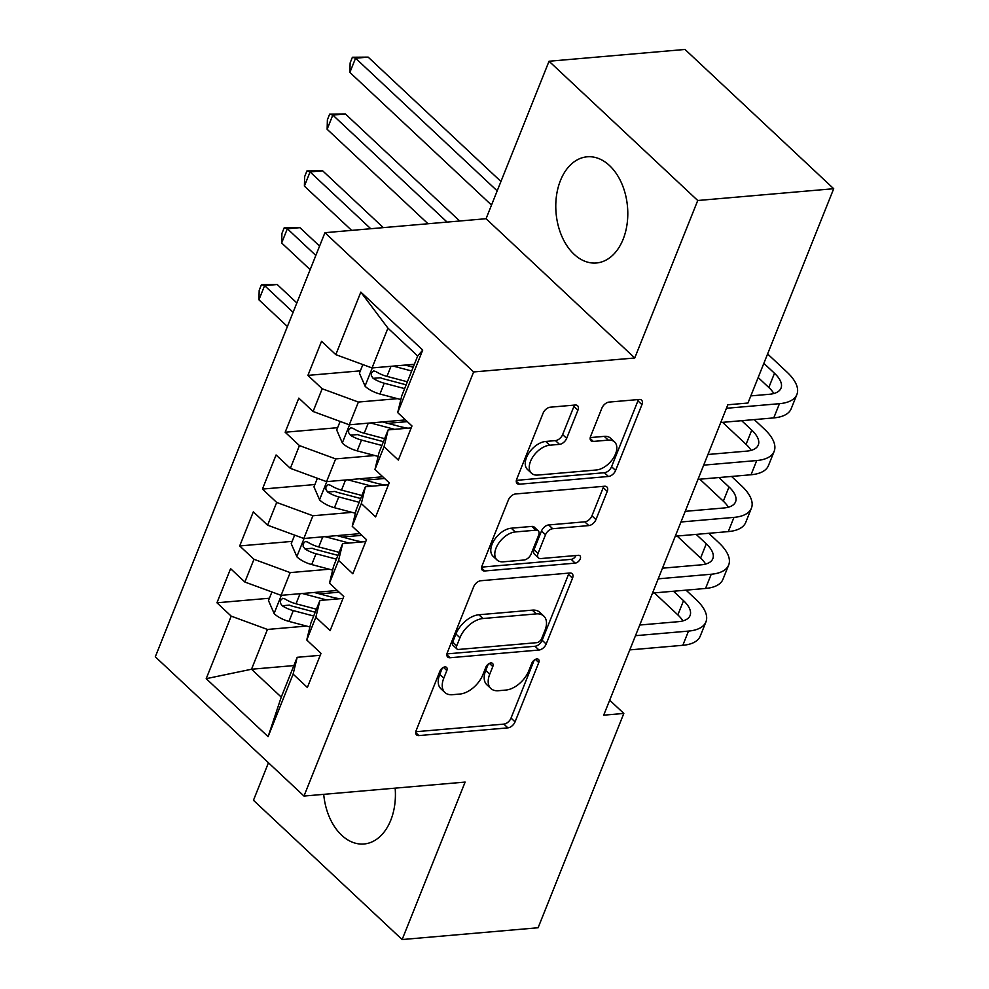 <?xml version="1.0" encoding="UTF-8"?>
<svg xmlns="http://www.w3.org/2000/svg" width="989" height="989" viewBox="0 0 989 989"><rect width="100%" height="100%" fill="white"/><g stroke="black" fill="none" stroke-linecap="round" stroke-linejoin="round"><path stroke-width="1.48" d="M444.939 666.932A4.698 2.782 133.1 0 0 439.92 671.148L416.196 730.438A6.7 3.968 133.1 0 0 416.554 734.901A6.7 3.968 133.1 0 0 418.916 735.581L507.876 727.867A6.7 3.968 133.1 0 0 515.059 721.859L538.77 662.568A4.698 2.782 133.1 0 0 538.511 659.44A4.698 2.782 133.1 0 0 536.866 658.958A4.698 2.782 133.1 0 0 531.847 663.174L528.781 670.839A21.461 12.709 133.1 0 1 505.824 690.075L498.407 690.718A21.461 12.709 133.1 0 1 490.878 688.517A21.461 12.709 133.1 0 1 489.728 674.226L492.806 666.561A4.698 2.782 133.1 0 0 492.547 663.434A4.698 2.782 133.1 0 0 490.903 662.951A4.698 2.782 133.1 0 0 485.883 667.155L482.817 674.832A21.461 12.709 133.1 0 1 459.86 694.055L452.443 694.698A21.461 12.709 133.1 0 1 444.914 692.51A21.461 12.709 133.1 0 1 443.764 678.219L446.83 670.542A4.698 2.782 133.1 0 0 446.583 667.414A4.698 2.782 133.1 0 0 444.939 666.932M560.442 180.542A53.295 35.851 -95 0 0 561.9 236.42A53.295 35.851 -95 0 0 596.392 262.987A53.295 35.851 -95 0 0 623.132 239.251A53.295 35.851 -95 0 0 621.673 183.373A53.295 35.851 -95 0 0 587.182 156.806A53.295 35.851 -95 0 0 560.442 180.542M323.712 794.34A53.295 35.851 -95 0 0 364.014 843.988A53.295 35.851 -95 0 0 390.754 820.252A53.295 35.851 -95 0 0 395.155 788.146M577.935 410.175A6.7 3.968 133.1 0 0 577.576 405.713A6.7 3.968 133.1 0 0 575.215 405.02L550.255 407.196A6.7 3.968 133.1 0 0 543.085 413.204L516.753 479.047A6.7 3.968 133.1 0 0 517.111 483.51A6.7 3.968 133.1 0 0 519.46 484.202L608.42 476.475A6.7 3.968 133.1 0 0 615.603 470.467L641.935 404.625A6.7 3.968 133.1 0 0 641.577 400.162A6.7 3.968 133.1 0 0 639.228 399.469L609.076 402.09A6.7 3.968 133.1 0 0 601.905 408.098L590.631 436.273A6.7 3.968 133.1 0 0 590.989 440.748A6.7 3.968 133.1 0 0 593.338 441.428L608.297 440.13A17.938 10.619 133.1 0 1 614.589 441.972A17.938 10.619 133.1 0 1 613.267 458.253A17.938 10.619 133.1 0 1 596.355 469.985L537.781 475.066A17.938 10.619 133.1 0 1 531.489 473.237A17.938 10.619 133.1 0 1 532.811 456.955A17.938 10.619 133.1 0 1 549.723 445.211L559.49 444.37A6.7 3.968 133.1 0 0 566.66 438.362L577.935 410.175L573.917 406.417A6.7 3.968 133.1 0 0 574.3 405.107M697.74 200.507L549.043 61.244L486.056 218.717L634.753 357.981L697.74 200.507L833.702 188.714L747.968 403.03L727.83 404.785L603.686 715.183L623.824 713.428L609.681 700.187M634.753 357.981L473.62 371.951L303.994 796.058L155.298 656.795L324.936 232.699L473.62 371.951M268.452 762.766L253.456 800.286L402.14 939.55L465.127 782.076L303.994 796.058M402.14 939.55L538.103 927.756L623.824 713.428M480.852 580.728A6.7 3.968 133.1 0 0 473.669 586.749L447.337 652.592A6.7 3.968 133.1 0 0 447.696 657.055A6.7 3.968 133.1 0 0 450.044 657.747L539.017 650.02A6.7 3.968 133.1 0 0 546.188 644.012L572.52 578.169A6.7 3.968 133.1 0 0 572.161 573.707A6.7 3.968 133.1 0 0 569.812 573.014L480.852 580.728M482.039 565.819L508.383 499.977A6.7 3.968 133.1 0 1 515.553 493.968L604.526 486.242A6.7 3.968 133.1 0 1 606.875 486.934A6.7 3.968 133.1 0 1 607.234 491.397L595.959 519.571A6.7 3.968 133.1 0 1 588.789 525.592L552.703 528.719A6.7 3.968 133.1 0 0 545.532 534.728L538.053 553.42A6.7 3.968 133.1 0 0 538.412 557.883A6.7 3.968 133.1 0 0 540.76 558.575L578.33 555.311A4.698 2.782 133.1 0 1 579.974 555.793A4.698 2.782 133.1 0 1 579.628 560.046A4.698 2.782 133.1 0 1 575.202 563.124L484.758 570.974A6.7 3.968 133.1 0 1 482.397 570.282A6.7 3.968 133.1 0 1 482.039 565.819M293.869 665.572L251.515 669.244L281.259 697.097L268.093 736.644L293.115 674.115L307.381 687.466L321.017 653.358L306.751 639.994L315.85 617.26L330.116 630.623L343.764 596.515L329.485 583.151L338.584 560.404L352.85 573.768L366.499 539.66L352.232 526.296L361.331 503.562L375.597 516.926L389.233 482.817L374.967 469.454L384.066 446.707L398.332 460.07L411.968 425.962L397.702 412.598L401.769 395.798L417.692 356.003L387.948 328.15L372.037 367.945L414.379 364.273M268.093 736.644L206.207 678.677L231.216 616.147L267.438 629.449L306.528 626.062M269.416 598.234L216.95 602.783L231.216 616.147M216.95 602.783L230.598 568.675L244.864 582.039L253.963 559.292L290.173 572.606L329.263 569.219M292.151 541.391L239.697 545.94L253.963 559.292M239.697 545.94L253.332 511.82L267.599 525.184L276.697 502.449L312.92 515.751L352.01 512.364M314.885 484.536L262.431 489.085L276.697 502.449M262.431 489.085L276.079 454.977L290.346 468.341L299.432 445.594L335.654 458.908L374.744 455.521M337.632 427.681L285.166 432.23L299.432 445.594M285.166 432.23L298.814 398.122L313.08 411.486L322.179 388.751L358.389 402.053L397.479 398.666M360.367 370.838L307.913 375.387L322.179 388.751M307.913 375.387L321.549 341.279L335.815 354.643L360.824 292.101L422.723 350.069L397.702 412.598M411.189 427.903L388.133 429.906L379.034 452.653L374.967 469.454M384.066 446.707L388.133 429.906M335.815 354.643L372.037 367.945M360.824 292.101L387.948 328.15M388.454 484.758L365.386 486.761L356.3 509.496L352.232 526.296M361.331 503.562L365.386 486.761M358.389 402.053L349.29 424.8L405.515 419.917M313.08 411.486L349.29 424.8M365.72 541.601L342.651 543.604L333.553 566.351L329.485 583.151M338.584 560.404L342.651 543.604M335.654 458.908L326.555 481.643L382.78 476.772M290.346 468.341L326.555 481.643M342.985 598.456L319.917 600.459L310.818 623.194L306.751 639.994M315.85 617.26L319.917 600.459M312.92 515.751L303.821 538.498L360.045 533.615M267.599 525.184L303.821 538.498M320.238 655.311L297.182 657.302L281.259 697.097M293.115 674.115L297.182 657.302M290.173 572.606L281.086 595.341L337.311 590.47M244.864 582.039L281.086 595.341M833.702 188.714L685.006 49.45L549.043 61.244M486.056 218.717L324.936 232.699M267.438 629.449L251.515 669.244L206.207 678.677M417.692 356.003L422.723 350.069M339.14 592.188L319.571 593.882M361.875 535.333L342.305 537.039M384.622 478.491L365.04 480.184M407.357 421.635L387.775 423.329M413.6 366.214L410.522 366.486M442.293 668.082L439.746 674.449A21.461 12.709 133.1 0 0 440.896 688.74L444.914 692.51M490.878 688.517L486.86 684.759A21.461 12.709 133.1 0 1 485.71 670.468L488.257 664.101M415.813 731.736L503.858 724.109A6.7 3.968 133.1 0 0 511.029 718.088L534.221 660.108M446.954 653.902L535 646.262A6.7 3.968 133.1 0 0 542.17 640.254L568.502 574.399A6.7 3.968 133.1 0 0 568.898 573.101M456.708 645.854A4.698 2.782 133.1 0 0 456.967 648.982A4.698 2.782 133.1 0 0 458.612 649.452L536.706 642.677A4.698 2.782 133.1 0 0 541.725 638.474L544.964 630.389A21.461 12.709 133.1 0 0 543.814 616.098A21.461 12.709 133.1 0 0 536.285 613.897L482.904 618.533A21.461 12.709 133.1 0 0 459.947 637.757L456.708 645.854L452.69 642.084A4.698 2.782 133.1 0 0 452.95 645.211L456.967 648.982M543.814 616.098L539.796 612.327A21.461 12.709 133.1 0 0 532.267 610.139L536.285 613.897M452.69 642.084L455.929 633.998A21.461 12.709 133.1 0 1 478.886 614.762L532.267 610.139M538.412 557.883L534.394 554.124A6.7 3.968 133.1 0 1 534.035 549.649L541.515 530.957A6.7 3.968 133.1 0 1 548.685 524.949L584.771 521.821A6.7 3.968 133.1 0 0 591.941 515.813L603.216 487.639A6.7 3.968 133.1 0 0 603.599 486.328M481.655 567.13L571.185 559.354A4.698 2.782 133.1 0 0 576.055 555.509M515.269 531.958A17.938 10.619 133.1 0 0 498.345 543.703A17.938 10.619 133.1 0 0 497.034 559.984A17.938 10.619 133.1 0 0 503.327 561.814L523.96 560.021A6.7 3.968 133.1 0 0 531.13 554.013L538.609 535.321A6.7 3.968 133.1 0 0 538.251 530.858A6.7 3.968 133.1 0 0 535.902 530.178L515.269 531.958L511.251 528.2A17.938 10.619 133.1 0 0 494.327 539.932A17.938 10.619 133.1 0 0 493.017 556.214L497.034 559.984M538.251 530.858L534.233 527.1A6.7 3.968 133.1 0 0 531.884 526.408L535.902 530.178M511.251 528.2L531.884 526.408M531.489 473.237L527.471 469.466A17.938 10.619 133.1 0 1 528.781 453.185A17.938 10.619 133.1 0 1 545.705 441.453L555.472 440.599A6.7 3.968 133.1 0 0 562.642 434.591L573.917 406.417M614.589 441.972L610.572 438.201A17.938 10.619 133.1 0 0 604.279 436.372L608.297 440.13M590.248 437.583L604.279 436.372M516.357 480.357L604.403 472.717A6.7 3.968 133.1 0 0 611.585 466.709L637.917 400.866A6.7 3.968 133.1 0 0 638.301 399.556M271.913 591.978L268.476 600.57L274.25 613.786A18.099 8.036 21.8 0 0 288.973 621.413L309.903 626.964M302.288 593.499L326.407 599.89M314.23 592.473L330.907 596.886A43.38 19.248 21.8 0 0 339.771 598.741M316.418 609.199L296.02 603.784A18.099 8.036 -158.2 0 1 284.931 598.926L282.681 598.308L280.443 600.508L280.394 603.166L282.199 605.75A18.099 8.036 21.8 0 0 293.288 610.609L313.686 616.011M315.207 612.216L292.509 606.208A9.222 4.092 -158.2 0 1 289.443 605.12L282.199 605.75M293.09 312.289L264.607 285.611L258.92 299.815L287.403 326.506M258.92 299.815L259.18 290.333L261.455 284.647L277.192 284.511L296.836 302.918M277.192 284.511L264.607 285.611L261.455 284.647M686.045 590.149L696.12 599.581A51.243 22.735 -158.2 0 1 705.936 621.883L700.249 636.1A51.243 22.735 -158.2 0 1 682.818 645.298L629.795 649.897M705.936 621.883A51.243 22.735 -158.2 0 1 688.505 631.093L635.482 635.692M639.735 625.036L678.454 621.673A34.158 15.156 21.8 0 0 690.075 615.541A34.158 15.156 21.8 0 0 683.535 600.682L673.46 591.237M682.892 620.919A34.158 15.156 21.8 0 0 677.848 614.886L654.372 592.893M294.66 535.123L291.223 543.715L296.984 556.931A18.099 8.036 21.8 0 0 311.708 564.558L332.65 570.109M325.035 536.656L349.154 543.048M336.965 535.618L353.642 540.043A43.38 19.248 21.8 0 0 362.506 541.885M339.165 552.344L318.755 546.942A18.099 8.036 -158.2 0 1 307.666 542.083L305.416 541.453L303.178 543.653L303.141 546.311L304.933 548.895A18.099 8.036 21.8 0 0 316.035 553.766L336.433 559.168M337.954 555.373L315.256 549.352A9.222 4.092 -158.2 0 1 312.178 548.277L304.933 548.895M315.837 255.446L287.342 228.756L281.655 242.973L310.15 269.651M281.655 242.973L281.914 233.491L284.189 227.804L299.927 227.668L319.583 246.076M299.927 227.668L287.342 228.756L284.189 227.804M317.395 478.28L313.958 486.872L319.719 500.088A18.099 8.036 21.8 0 0 334.443 507.716L355.385 513.254M347.769 479.801L371.889 486.192M359.699 478.775L376.389 483.188A43.38 19.248 21.8 0 0 385.24 485.03M361.9 495.489L341.502 490.087A18.099 8.036 -158.2 0 1 330.4 485.228L328.15 484.61L325.913 486.811L325.876 489.468L327.68 492.052A18.099 8.036 21.8 0 0 338.77 496.911L359.168 502.313M360.688 498.518L337.991 492.51A9.222 4.092 -158.2 0 1 334.925 491.422L327.68 492.052M370.739 228.719L310.076 171.913L304.389 186.117L351.651 230.375M304.389 186.117L304.649 176.635L306.924 170.949L322.661 170.813L383.324 227.631M322.661 170.813L310.076 171.913L306.924 170.949M708.779 533.294L718.867 542.738A51.243 22.735 -158.2 0 1 728.67 565.04L722.984 579.245A51.243 22.735 -158.2 0 1 705.553 588.455L652.53 593.054M728.67 565.04A51.243 22.735 -158.2 0 1 711.239 574.238L658.217 578.837M662.469 568.193L701.189 564.83A34.158 15.156 21.8 0 0 712.822 558.698A34.158 15.156 21.8 0 0 706.27 543.826L696.194 534.381M705.627 564.064A34.158 15.156 21.8 0 0 700.595 558.043L677.106 536.038M731.526 476.438L741.602 485.883A51.243 22.735 -158.2 0 1 751.417 508.185L745.731 522.402A51.243 22.735 -158.2 0 1 728.287 531.6L675.264 536.199M751.417 508.185A51.243 22.735 -158.2 0 1 733.974 517.383L680.951 521.994M685.216 511.338L723.936 507.975A34.158 15.156 21.8 0 0 735.556 501.843A34.158 15.156 21.8 0 0 729.017 486.971L718.929 477.539M728.374 507.221A34.158 15.156 21.8 0 0 723.33 501.188L699.841 479.195M340.129 421.425L336.693 430.017L342.466 443.233A18.099 8.036 21.8 0 0 357.19 450.86L378.119 456.411M370.504 422.958L394.623 429.35M382.446 421.92L399.123 426.346A43.38 19.248 21.8 0 0 407.987 428.188M384.634 438.646L364.236 433.244A18.099 8.036 -158.2 0 1 353.147 428.385L350.897 427.755L348.66 429.955L348.61 432.613L350.415 435.197A18.099 8.036 21.8 0 0 361.504 440.068L381.902 445.47M383.423 441.675L360.725 435.654A9.222 4.092 -158.2 0 1 357.659 434.579L350.415 435.197M447.102 222.092L332.811 115.058L327.136 129.275L428.014 223.749M327.136 129.275L327.384 119.793L329.658 114.106L345.408 113.97L459.687 221.004M345.408 113.97L332.811 115.058L329.658 114.106M362.864 364.582L359.427 373.174L365.201 386.39A18.099 8.036 21.8 0 0 379.924 394.018L400.866 399.556M393.251 366.103L411.696 370.999M405.181 365.077L413.217 367.203M407.369 381.791L386.971 376.389A18.099 8.036 -158.2 0 1 375.882 371.53L373.632 370.9L371.394 373.1L371.345 375.771L373.15 378.354A18.099 8.036 21.8 0 0 384.239 383.213L404.649 388.615M406.158 384.82L383.472 378.812A9.222 4.092 -158.2 0 1 380.394 377.724L373.15 378.354M497.195 190.865L355.558 58.215L349.871 72.42L491.521 205.082M349.871 72.42L350.131 62.937L352.405 57.251L368.143 57.115L500.953 181.494M368.143 57.115L355.558 58.215L352.405 57.251M754.261 419.596L764.336 429.041A51.243 22.735 -158.2 0 1 774.152 451.343L768.465 465.547A51.243 22.735 -158.2 0 1 751.034 474.757L698.011 479.356M774.152 451.343A51.243 22.735 -158.2 0 1 756.721 460.54L703.686 465.139M707.951 454.483L746.67 451.132A34.158 15.156 21.8 0 0 758.291 445.001A34.158 15.156 21.8 0 0 751.751 430.128L741.676 420.684M751.108 450.366A34.158 15.156 21.8 0 0 746.065 444.333L722.576 422.34M767.612 353.951L787.083 372.185A51.243 22.735 -158.2 0 1 796.887 394.487L791.2 408.704A51.243 22.735 -158.2 0 1 773.769 417.902L720.746 422.501M796.887 394.487A51.243 22.735 -158.2 0 1 779.456 403.685L726.433 408.284M750.836 395.897L769.405 394.277A34.158 15.156 21.8 0 0 781.026 388.145A34.158 15.156 21.8 0 0 774.486 373.273L763.854 363.322M773.843 393.511A34.158 15.156 21.8 0 0 768.812 387.49L758.18 377.538M439.746 674.449L443.764 678.219M489.419 663.384L492.806 666.561M485.71 670.468L489.728 674.226M535.383 659.391L538.77 662.568M511.029 718.088L515.059 721.859M503.858 724.109L507.876 727.867M415.726 732.602L418.916 735.581M443.443 667.377L446.83 670.542M568.502 574.399L572.52 578.169M542.17 640.254L546.188 644.012M535 646.262L539.017 650.02M446.855 654.755L450.044 657.747M478.886 614.762L482.904 618.533M455.929 633.998L459.947 637.757M603.216 487.639L607.234 491.397M591.941 515.813L595.959 519.571M584.771 521.821L588.789 525.592M548.685 524.949L552.703 528.719M541.515 530.957L545.532 534.728M534.035 549.649L538.053 553.42M571.185 559.354L575.202 563.124M481.569 567.983L484.758 570.974M562.642 434.591L566.66 438.362M555.472 440.599L559.49 444.37M545.705 441.453L549.723 445.211M590.149 438.436L593.338 441.428M637.917 400.866L641.935 404.625M611.585 466.709L615.603 470.467M604.403 472.717L608.42 476.475M516.27 481.21L519.46 484.202M281.346 595.316L274.101 613.452M293.288 610.609L288.973 621.413M300.05 593.697L296.02 603.784M682.818 645.298L688.505 631.093M677.848 614.886L683.535 600.682M304.093 538.473L296.836 556.609M316.035 553.766L311.708 564.558M322.797 536.854L318.755 546.942M326.827 481.618L319.571 499.754M338.77 496.911L334.443 507.716M345.532 479.999L341.502 490.087M705.553 588.455L711.239 574.238M700.595 558.043L706.27 543.826M728.287 531.6L733.974 517.383M723.33 501.188L729.017 486.971M349.562 424.776L342.318 442.899M361.504 440.068L357.19 450.86M368.267 423.156L364.236 433.244M372.309 367.92L365.052 386.056M384.239 383.213L379.924 394.018M391.014 366.301L386.971 376.389M751.034 474.757L756.721 460.54M746.065 444.333L751.751 430.128M773.769 417.902L779.456 403.685M768.812 387.49L774.486 373.273"/></g></svg>
